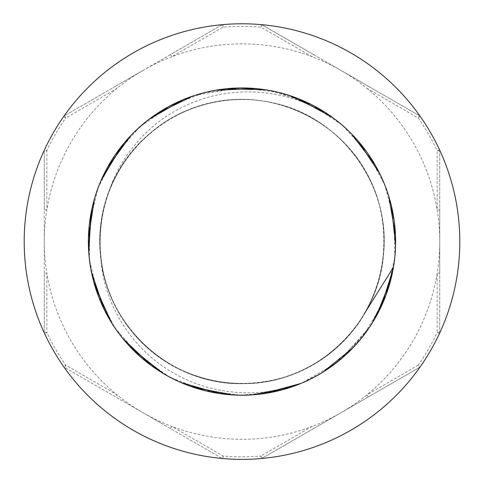 <?xml version="1.0" encoding="UTF-8"?>
<svg xmlns="http://www.w3.org/2000/svg" width="484" height="484" viewBox="0 0 484 484"><rect width="100%" height="100%" fill="white"/><g stroke="black" fill="none" stroke-linecap="round" stroke-linejoin="round"><path stroke-width="0.36" stroke-dasharray="2.42 1.81" d="M322.671 372.329L307.649 380.491L301.532 383.195L334.88 363.938L362.413 337.015L382.33 304.061L393.48 267.204L364.966 312.706M108.846 192.063C91.549 237.426 99.952 291.308 130.22 329.265C171.887 384.701 255.83 400.353 314.679 363.653C374.985 329.41 401.236 248.159 372.359 185.106C346.108 120.915 268.874 84.494 202.651 105.07C135.629 122.9 89.637 194.846 101.579 263.157C110.697 331.909 176.17 386.722 245.448 383.606C314.8 383.352 377.532 325.423 383.304 256.314C391.913 187.502 342.478 117.878 274.67 103.322C230.281 92.517 181.143 105.004 147.293 135.689C94.658 180.841 84.452 265.619 124.866 321.975C162.927 379.952 245.703 400.909 306.759 368.028C369.129 337.693 400.492 258.274 375.687 193.515C353.574 127.782 278.814 86.521 211.417 102.844C143.397 116.372 92.916 185.245 100.49 254.179C105.216 323.366 167.071 382.239 236.41 383.54C288.01 386.063 339.556 357.7 364.96 312.712C338.691 359.34 284.296 387.926 230.989 383.219C159.799 379.256 99.256 314.636 99.94 243.337C97.496 172.08 156.417 105.978 227.486 100.255C274.119 95.13 322.483 115.083 351.941 151.595C398.302 205.767 393.474 294.187 341.498 342.993C291.713 394.03 203.213 397.17 149.937 349.787C113.988 319.64 94.961 270.907 100.975 224.376C108.053 153.434 175.262 95.778 246.465 99.583C293.364 100.72 338.631 126.941 362.958 167.065C401.678 226.929 385.107 313.916 327.087 355.353C270.937 399.3 182.813 390.606 136.331 336.543C87.519 284.574 88.257 196.02 137.928 144.873C169.618 110.273 219.137 93.4 265.359 101.446C335.926 111.623 390.582 181.294 383.667 252.255C379.873 323.451 315.393 384.151 244.093 383.637C172.849 386.25 106.595 327.486 100.72 256.429A142.054 142.054 0 0 1 108.852 192.063C122.071 150.312 155.582 115.997 196.601 101.059C241.994 83.968 295.252 91.149 334.886 119.209A153.634 153.634 0 0 0 89.582 222.325A153.634 153.634 0 0 0 301.532 383.207C260.174 398.961 211.938 395.265 173.714 373.11C131.969 349.539 103.322 304.454 100.72 256.429M373.037 321.775L364.458 334.371L352.993 347.802M326.748 369.722L312.041 378.331L301.538 383.213L291.719 386.946M252.999 394.817L235.95 395.101L219.325 393.528M180.859 382.517L165.625 374.894L151.117 365.45M122.609 338.268L112.621 324.449L104.32 309.742M91.422 272.068L88.965 255.207L88.409 238.104M94.398 198.966L100.019 182.873L107.388 167.537M130.849 135.52L143.276 123.856L156.925 113.655M192.511 96.141L208.925 91.543L225.75 88.814M265.401 89.74L282.075 93.255L298.247 98.615M332.98 117.787L346.139 128.617L358.003 140.856M379.922 173.907L386.583 189.595L391.435 205.93M395.585 245.382L394.23 262.37L390.981 279.099M376.407 315.991L367.35 330.427L339.81 360.042M330.784 366.963L316.354 376.032L301.538 383.207L271.796 392.282L240.844 395.216L204.296 390.503L169.908 377.26L139.688 356.17L115.325 328.527L98.288 295.851L89.473 260.071L89.48 223.221L98.222 187.423L115.271 154.753L139.573 127.056L169.805 105.984L204.163 92.668L240.711 87.967L277.332 92.057L311.914 104.792L342.49 125.356L367.259 152.642L384.853 185.021L394.188 220.668L394.817 257.512L386.601 293.437L370.115 326.391L342.061 358.148M334.728 364.071L320.596 373.6L301.006 383.431M262.721 393.807L245.733 395.18L228.696 394.635M189.958 386.129L174.264 379.486L159.411 371.125M128.998 345.661L118.157 332.514L108.858 318.23M93.672 281.591L90.139 264.917L88.499 247.953M91.984 208.441L96.57 192.027L102.959 176.23M124.328 142.81L135.986 130.377L148.957 119.33M183.357 99.583L199.444 93.95L216.058 90.157M255.691 88.56L272.559 91.01L289.045 95.33M324.921 112.246L338.739 122.216L351.36 133.675M375.342 165.274L382.983 180.502L388.87 196.498M395.513 235.599L395.246 252.642L393.062 269.546M380.872 307.292L372.747 322.271L359.636 340.391L344.033 356.424M267.555 393.069L250.621 394.98L233.578 394.98M194.562 387.702L178.687 381.574L163.574 373.69M132.416 349.254L121.115 336.41L111.368 322.435M94.973 286.141L90.962 269.739L88.784 252.829M90.956 213.498L95.064 196.679L100.95 180.695M121.454 146.337L132.495 133.808L149.036 119.276L167.482 107.242M178.735 101.579L194.768 95.378L237.765 88.015M250.198 88.167L267.749 90.109L303.063 100.624L334.886 119.209M165.183 374.628A153.634 153.634 0 0 0 367.537 153.023A153.634 153.634 0 0 0 128.55 137.988A153.634 153.634 0 0 0 165.183 374.628M439.442 149.635L437.137 150.706A215.259 215.259 0 0 0 418.267 118.029L366.993 88.372L368.197 86.128L419.38 115.682L418.267 118.029L420.348 116.565A3.043 3.043 0 0 0 419.38 115.682A3.043 3.043 0 0 1 420.348 116.565A217.8 217.8 0 0 1 439.442 149.635A3.043 3.043 0 0 1 439.726 150.917L439.726 210.02L437.173 209.941L437.137 150.706L439.726 150.917L439.726 332.248L437.137 332.46L437.173 273.224L439.726 273.145L439.726 332.248A3.043 3.043 0 0 1 439.442 333.53A217.8 217.8 0 0 1 420.348 366.594A3.043 3.043 0 0 1 419.38 367.483L368.197 397.031L366.993 394.787L418.267 365.136L419.38 367.483A3.043 3.043 0 0 0 420.348 366.594L418.267 365.136A215.259 215.259 0 0 0 437.137 332.46L439.442 333.53A217.8 217.8 0 0 0 439.442 149.635A3.043 3.043 0 0 1 439.726 150.917A3.043 3.043 0 0 0 439.696 150.494M313.529 54.565L340.863 70.349A197.726 197.726 0 0 0 312.186 56.731L260.864 27.152L262.346 25.017L313.529 54.565L312.186 56.731A197.726 197.726 0 0 0 143.512 70.132A197.726 197.726 0 0 0 143.433 70.18A197.726 197.726 0 0 0 143.137 70.349A197.726 197.726 0 0 0 117.007 88.372L65.733 118.029L64.62 115.682L115.803 86.128L117.007 88.372A197.726 197.726 0 0 0 46.827 209.941L44.274 210.02L44.274 150.917L46.863 150.706L46.827 209.941A197.726 197.726 0 0 0 44.28 241.141A197.726 197.726 0 0 0 44.274 241.256A197.726 197.726 0 0 0 46.827 273.224L46.863 332.46L44.274 332.248L44.274 273.145L46.827 273.224A197.726 197.726 0 0 0 117.007 394.787L115.803 397.031L64.62 367.483L65.733 365.136L117.007 394.787A197.726 197.726 0 0 0 142.732 412.58A197.726 197.726 0 0 0 142.883 412.664A197.726 197.726 0 0 0 143.137 412.816A197.726 197.726 0 0 0 171.814 426.428L223.136 456.013L221.654 458.148L170.471 428.594L171.814 426.428A197.726 197.726 0 0 0 312.186 426.428L313.529 428.594L262.346 458.148L260.864 456.013L312.186 426.428A197.726 197.726 0 0 0 340.47 413.04A197.726 197.726 0 0 0 340.585 412.973A197.726 197.726 0 0 0 340.863 412.816A197.726 197.726 0 0 0 439.72 242.024A197.726 197.726 0 0 0 439.726 241.909A197.726 197.726 0 0 0 341.268 70.585A197.726 197.726 0 0 0 341.117 70.495A197.726 197.726 0 0 0 340.863 70.349L368.197 86.128M262.346 25.017A3.043 3.043 0 0 0 261.088 24.617L260.864 27.152A215.259 215.259 0 0 0 223.136 27.152L171.814 56.731L170.471 54.565L221.654 25.017L223.136 27.152L222.912 24.617A217.8 217.8 0 0 1 261.088 24.617A3.043 3.043 0 0 1 262.346 25.017L419.38 115.682A3.043 3.043 0 0 1 420.348 116.565A217.8 217.8 0 0 0 261.088 24.617A3.043 3.043 0 0 1 262.346 25.017M439.726 210.02L439.726 273.145M368.197 397.031L313.529 428.594M261.088 458.542A3.043 3.043 0 0 0 262.346 458.148A3.043 3.043 0 0 1 261.088 458.542L260.864 456.013A215.259 215.259 0 0 1 223.136 456.013L222.912 458.542A3.043 3.043 0 0 1 221.654 458.148A3.043 3.043 0 0 0 222.912 458.542A217.8 217.8 0 0 0 420.348 366.594A3.043 3.043 0 0 1 419.38 367.483L262.346 458.148A3.043 3.043 0 0 1 261.088 458.542M341.22 412.61L342.757 411.721M170.471 428.594L115.803 397.031M63.652 366.594A3.043 3.043 0 0 0 64.62 367.483A3.043 3.043 0 0 1 63.652 366.594L65.733 365.136A215.259 215.259 0 0 1 46.863 332.46L44.558 333.53A3.043 3.043 0 0 1 44.274 332.248L44.274 150.917A3.043 3.043 0 0 1 44.558 149.635A217.8 217.8 0 0 1 63.652 116.565A3.043 3.043 0 0 1 64.62 115.682A3.043 3.043 0 0 0 63.652 116.565L65.733 118.029A215.259 215.259 0 0 0 46.863 150.706L44.558 149.635A217.8 217.8 0 0 0 222.912 458.542A3.043 3.043 0 0 1 221.654 458.148L64.62 367.483A3.043 3.043 0 0 1 63.652 366.594M143.494 413.021L163.15 424.365M44.274 273.145L44.274 210.02M115.803 86.128L143.246 70.283M142.78 70.555L170.471 54.565M222.912 24.617A3.043 3.043 0 0 0 221.654 25.017A3.043 3.043 0 0 1 222.912 24.617A217.8 217.8 0 0 0 63.652 116.565A3.043 3.043 0 0 1 64.62 115.682L221.654 25.017A3.043 3.043 0 0 1 222.912 24.617M439.442 333.53A3.043 3.043 0 0 0 439.726 332.248A3.043 3.043 0 0 1 439.696 332.665M44.558 149.635A3.043 3.043 0 0 0 44.274 150.917A3.043 3.043 0 0 1 44.304 150.494M44.304 332.665A3.043 3.043 0 0 1 44.274 332.248A3.043 3.043 0 0 0 44.558 333.53M340.778 70.301L332.587 65.57M439.726 241.48L439.726 241.583C439.726 240.99 439.726 240.99 439.726 241.583M44.274 241.679L44.274 241.994M143.252 70.283L129.119 78.444"/><path stroke-width="0.73" d="M364.966 312.706L393.48 267.204L385.857 295.464L373.037 321.775M365.305 312.126L364.96 312.712M352.993 347.802L322.671 372.329M291.719 386.946L252.999 394.817M219.325 393.528L180.859 382.517M151.117 365.45L122.609 338.268M104.32 309.742L91.422 272.068M88.409 238.104L94.398 198.966M107.388 167.537L130.849 135.52M156.925 113.655L192.511 96.141M225.75 88.814L265.401 89.74M298.247 98.615L332.98 117.787M358.003 140.856L379.922 173.907M391.435 205.93L395.585 245.382M390.981 279.099L376.407 315.991M339.81 360.042L326.748 369.722M342.061 358.148L330.784 366.963M301.006 383.431L262.721 393.807M228.696 394.635L189.958 386.129M159.411 371.125L128.998 345.661M108.858 318.23L93.672 281.591M88.499 247.953L91.984 208.441M102.959 176.23L124.328 142.81M148.957 119.33L183.357 99.583M216.058 90.157L255.691 88.56M289.045 95.33L324.921 112.246M351.36 133.675L375.342 165.274M388.87 196.498L395.513 235.599M393.062 269.546L380.872 307.292M344.033 356.424L334.728 364.071M301.538 383.207A153.634 153.634 0 0 0 238.781 87.985A153.634 153.634 0 0 0 91.724 273.527A153.634 153.634 0 0 0 301.538 383.207L267.555 393.069M233.578 394.98L194.562 387.702M163.574 373.69L132.416 349.254M111.368 322.435L94.973 286.141M88.784 252.829L90.956 213.498M100.95 180.695L121.454 146.337M167.482 107.242L178.735 101.579M237.765 88.015L250.198 88.167M242 459.383A217.8 217.8 0 0 0 430.621 132.683A217.8 217.8 0 0 0 53.379 132.683A217.8 217.8 0 0 0 242 459.383"/></g></svg>
